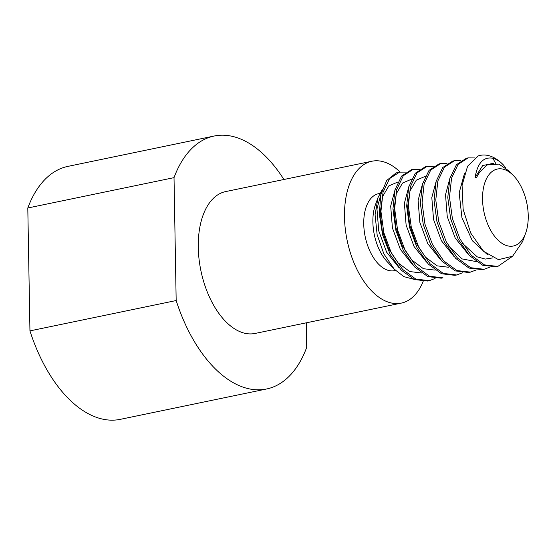 <?xml version="1.0" encoding="UTF-8"?>
<svg xmlns="http://www.w3.org/2000/svg" width="556" height="556" viewBox="0 0 556 556"><rect width="100%" height="100%" fill="white"/><g stroke="black" fill="none" stroke-linecap="round" stroke-linejoin="round"><path stroke-width="0.83" d="M283.894 179.491A129.166 71.856 78.3 0 0 214.116 136.039L67.895 166.383A129.166 71.856 78.3 0 0 27.8 207.993L174.021 177.649L176.169 300.539L29.948 330.883L27.8 207.993M214.116 136.039A129.166 71.856 78.3 0 0 174.021 177.649M176.169 300.539A129.166 71.856 78.3 0 0 266.609 388.985A129.166 71.856 78.3 0 0 306.703 347.382L306.28 322.827M29.948 330.883A129.166 71.856 78.3 0 0 120.388 419.328L266.609 388.985M400.111 172.019A72.447 40.303 78.3 0 0 371.867 161.24L225.646 191.584A72.447 40.303 78.3 0 0 200.904 270.702A72.447 40.303 78.3 0 0 255.086 333.447L401.307 303.103A72.447 40.303 78.3 0 0 423.144 281.44M371.867 161.24A72.447 40.303 78.3 0 0 347.125 240.359A72.447 40.303 78.3 0 0 401.307 303.103M379.838 193.418L378.594 193.683A39.309 21.872 78.3 0 0 365.174 236.613A39.309 21.872 78.3 0 0 394.572 270.661L395.531 270.466M378.031 197.568L375.453 204.657A39.309 21.872 78.3 0 0 387.323 261.841L394.211 269.125L383.869 253.911L377.135 234.681L375.085 214.72L378.031 197.568L382.222 189.645M413.74 279.279L403.837 276.617L394.211 269.125M399.59 172.117L398.02 172.443A56.156 31.24 78.3 0 0 396.074 172.965L386.712 180.478L380.79 194.822L379.303 213.886L382.584 234.847L390.277 254.627L401.383 270.299L414.401 279.564L427.557 281.023L429.267 280.669L415.839 279.091L402.586 269.403L391.389 253.119L383.842 232.735L380.943 211.391L383.021 192.355L389.61 178.552L399.59 172.117L405.845 172.11M435.077 278.493L429.267 280.669M413.303 169.274L411.586 169.629L401.606 176.064L395.017 189.86L392.939 208.896L395.837 230.247L403.385 250.624L414.574 266.915L427.828 276.603L441.262 278.181L442.979 277.826L429.545 276.249L416.291 266.56L405.102 250.276L397.547 229.892L394.656 208.549L396.727 189.506L403.322 175.71L413.303 169.274L419.558 169.267M462.488 272.808L456.684 274.977L443.257 273.399L429.997 263.718L418.807 247.427L411.259 227.05L408.361 205.699L410.432 186.663L417.028 172.86L427.008 166.425L433.263 166.425M456.684 274.977L454.975 275.338L441.54 273.754L428.287 264.072L417.09 247.781L409.543 227.397L406.651 206.054L408.723 187.018L415.318 173.215L425.298 166.779L427.008 166.425M476.2 269.959L470.397 272.134L456.962 270.557L443.709 260.875L432.519 244.584L424.965 224.2L422.073 202.857L424.145 183.821L430.74 170.018L440.72 163.582L446.975 163.575M470.397 272.134L468.68 272.489L455.246 270.911L441.992 261.223L430.803 244.939L423.255 224.554L420.357 203.211L422.428 184.175L429.023 170.372L439.004 163.937L440.72 163.582M489.905 267.116L484.102 269.292L470.668 267.714L457.414 258.026L446.225 241.742L438.677 221.357L435.779 200.007L437.85 180.971L444.446 167.175L454.426 160.74L460.681 160.733M484.102 269.292L482.386 269.646L468.958 268.068L455.698 258.38L444.508 242.096L436.96 221.712L434.069 200.362L436.14 181.325L442.736 167.53L452.716 161.094L454.426 160.74M513.793 175.946A39.309 21.872 78.3 0 0 504.73 169.649A39.309 21.872 78.3 0 0 482.761 193.036A39.309 21.872 78.3 0 0 498.405 240.498A39.309 21.872 78.3 0 0 525.656 233.138A39.309 21.872 78.3 0 0 513.793 175.946L509.268 171.172L498.927 164.096L487.139 164.944L479.64 172.131L476.666 177.246L475.067 177.586C477.514 163.04 483.428 156.597 492.804 158.238C496.32 159.092 499.823 161.303 503.298 164.861L505.884 168.03M512.013 256.663L497.808 266.442L484.38 264.865L471.127 255.183L459.93 238.892L452.382 218.515L449.491 197.165L451.562 178.129L458.151 164.326L468.131 157.89L474.636 157.939M497.808 266.442L496.098 266.804L482.664 265.219L469.41 255.538L458.22 239.254L450.673 218.876L447.775 197.526L449.846 178.483L456.441 164.68L466.421 158.245L468.131 157.89M503.298 164.861A56.156 31.24 78.3 0 0 490.739 156.264A56.156 31.24 78.3 0 0 480.273 155.374A56.156 31.24 78.3 0 0 478.32 155.895L467.582 166.23L462.078 185.363L463.134 209.355L470.73 233.068L483.4 251.229L498.468 259.652L512.604 256.233L522.564 241.645L525.656 233.138M478.32 155.895L480.196 155.388M399.138 267.832L386.635 252.181L378.712 230.844L376.975 208.924L381.597 191.66M421.441 272.982L409.675 271.543L398.124 262.898L388.512 248.483L382.257 230.664L380.228 212.357L382.604 196.56L388.873 185.864L397.86 182.034M412.844 264.99L400.348 249.338L392.418 228.002L390.687 206.081L395.302 188.818M435.146 270.133L423.387 268.694L411.836 260.055L402.224 245.641L395.962 227.821L393.933 209.515L396.317 193.717L402.579 183.021L411.565 179.192M426.556 262.14L414.053 246.496L406.123 225.159L404.393 203.232L409.014 185.968M448.859 267.29L437.092 265.851L425.542 257.213L415.93 242.798L409.675 224.971L407.645 206.665L410.022 190.868L416.291 180.172L425.277 176.342M440.262 259.298L427.766 243.653L419.836 222.31L418.105 200.389L422.72 183.126M453.974 256.455L441.471 240.804L433.541 219.467L431.81 197.547L436.425 180.283M476.277 261.598L461.973 258.894L448.539 245.974M467.679 253.605L455.176 237.961L447.253 216.625L445.516 194.697L450.138 177.434M492.866 257.887L485.242 259.082L477.236 256.865L462.244 243.132M492.804 158.238L495.674 163.346M487.605 254.773L472.336 240.713L461.932 217.723L459.166 192.793L464.489 173.493M475.067 177.586L482.691 165.556L493.756 163.235"/></g></svg>
